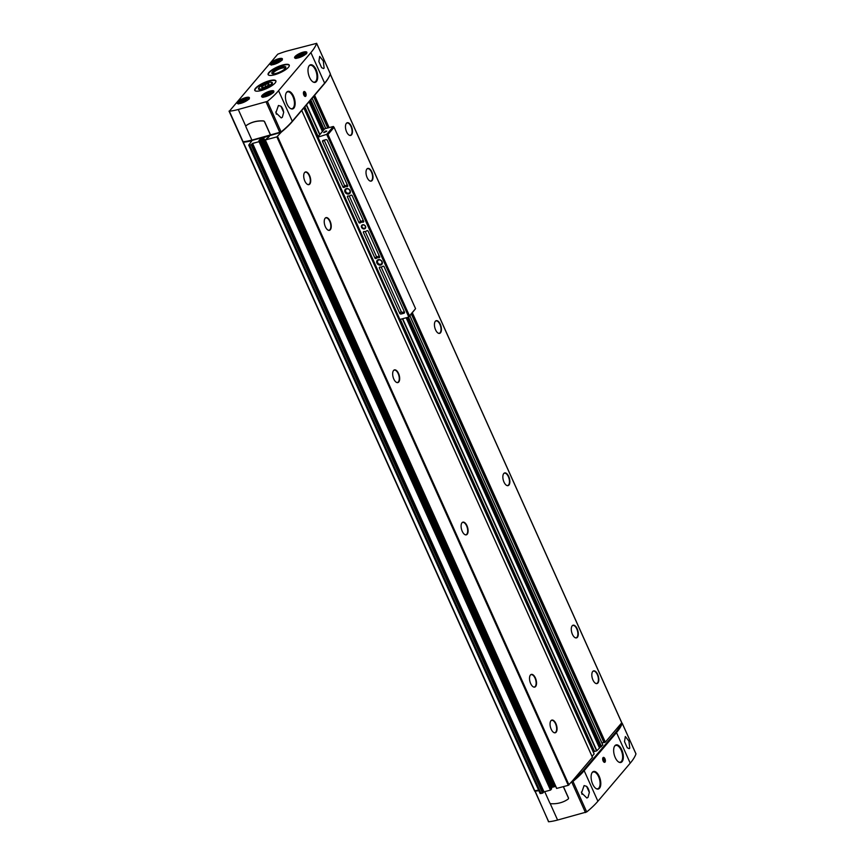 <?xml version="1.0" encoding="UTF-8"?>
<svg xmlns="http://www.w3.org/2000/svg" width="865" height="865" viewBox="0 0 865 865"><rect width="100%" height="100%" fill="white"/><g stroke="black" fill="none" stroke-linecap="round" stroke-linejoin="round"><path stroke-width="1.3" d="M548.453 821.458L534.927 790.664M270.518 135.135L264.582 121.933A1.395 1.157 -139.7 0 0 263.241 120.992A33.011 27.41 -139.7 0 0 246.266 125.555A1.395 1.157 -139.7 0 0 245.974 126.928L251.91 140.141L281.103 131.945A86.878 24.09 -24.2 0 0 292.294 121.241L324.624 83.148A86.878 24.09 -24.2 0 0 330.354 73.914L330.289 73.763M310.892 52.592A86.878 24.09 -24.2 0 0 316.622 43.358L288.132 50.732A32.438 8.996 -24.2 0 0 277.73 54.203L229.355 111.196A32.438 8.996 -24.2 0 0 238.264 109.487L267.372 101.389A86.878 24.09 -24.2 0 0 278.562 90.684L310.892 52.592L324.624 83.148M318.861 61.545L321.618 67.665L323.51 68.573L324.126 68.065L323.283 60.993L319.682 56.409L318.861 61.545M548.378 821.674L548.691 821.75A32.438 8.996 -24.2 0 0 557.601 820.042L586.708 811.943A86.878 24.09 -24.2 0 0 597.899 801.239L630.228 763.157L616.496 732.601A86.878 24.09 -24.2 0 0 622.227 723.356L621.384 723.313M630.228 763.157A86.878 24.09 -24.2 0 0 635.959 753.912L635.894 753.761M624.519 741.64L625.33 736.515L628.931 741.089L629.774 748.171L629.158 748.679L627.266 747.771L624.519 741.64M585.454 812.559L571.722 782.003L572.976 781.398A86.878 24.09 -24.2 0 0 584.167 770.683L616.496 732.601M589.346 792.448L588.005 797.379L586.87 798.027L581.561 792.837L584.091 785.582L586.589 786.328L589.346 792.448A6.369 3.082 -105 0 0 586.589 786.328M283.688 112.353L280.941 106.222L278.443 105.476L275.913 112.731L281.222 117.921L282.358 117.272L283.688 112.353A6.369 3.082 -105 0 0 280.941 106.222M258.905 140.692L260.765 138.67L552.184 787.096L555.222 785.334M554.13 785.971L555.362 785.636M265.231 140L556.606 788.426L568.294 785.323L572.684 780.587A86.878 24.09 -24.2 0 0 583.659 770.066L615.566 732.471A86.878 24.09 -24.2 0 0 621.254 723.367L621.676 722.653M603.954 742.613L411.362 314.071L603.954 742.613L605.327 742.138L621.254 723.367M411.351 314.082L603.867 742.429L601.932 742.949M407.123 317.52L600.245 747.23L602.764 744.97M600.245 747.23L596.861 750.766L594.363 751.523L317.855 137.2L326.689 134.345L408.81 317.066L400.171 319.38M592.536 750.312L593.682 750.009M592.06 756.421L594.114 753.912M592.438 757.318L301.723 110.46L592.438 757.318L572.684 780.587M260.765 138.67L268.583 135.956L267.999 136.648L269.307 136.454L265.187 139.989L276.876 136.886L281.276 132.15A86.878 24.09 -24.2 0 0 292.24 121.63L324.148 84.035A86.878 24.09 -24.2 0 0 328.873 77.18M268.583 135.956L281.049 132.334A86.878 24.09 -24.2 0 0 281.276 132.15M267.999 136.648L268.377 137.546M552.184 787.096L551.254 788.026M243.27 141.73L243.314 142.249A32.438 8.996 -24.2 0 0 251.996 140.638L248.72 145.115L251.153 144.747L252.591 143.406L543.999 791.843L550.464 790.113L551.6 788.869M543.999 791.843L542.571 793.183L540.257 793.227M534.494 790.394L534.732 790.686A32.438 8.996 -24.2 0 0 538.614 790.145M252.591 143.406L259.046 141.676L260.224 140.444L258.884 140.736M243.714 141.687L244.017 141.882A32.438 8.996 -24.2 0 0 252.915 140.162L262.711 137.535M330.322 229.722A6.574 3.179 -105 0 1 328.376 230.252A6.574 3.179 -105 0 1 324.667 224.792A6.574 3.179 -105 0 1 325.143 218.218A6.574 3.179 -105 0 1 330.106 221.17A6.574 3.179 -105 0 1 330.322 229.722M398.754 381.995A6.574 3.179 -105 0 1 396.808 382.514A6.574 3.179 -105 0 1 393.099 377.054A6.574 3.179 -105 0 1 393.575 370.479A6.574 3.179 -105 0 1 398.538 373.431A6.574 3.179 -105 0 1 398.754 381.995M467.187 534.256A6.574 3.179 -105 0 1 465.229 534.775A6.574 3.179 -105 0 1 461.532 529.315A6.574 3.179 -105 0 1 462.007 522.741A6.574 3.179 -105 0 1 466.959 525.693A6.574 3.179 -105 0 1 467.187 534.256M535.608 686.518A6.574 3.179 -105 0 1 533.662 687.037A6.574 3.179 -105 0 1 529.953 681.577A6.574 3.179 -105 0 1 530.429 675.003A6.574 3.179 -105 0 1 535.392 677.955A6.574 3.179 -105 0 1 535.608 686.518M556.141 732.19A6.574 3.179 -105 0 1 554.195 732.709A6.574 3.179 -105 0 1 550.486 727.26A6.574 3.179 -105 0 1 550.962 720.686A6.574 3.179 -105 0 1 555.925 723.637A6.574 3.179 -105 0 1 556.141 732.19M309.8 184.05A6.574 3.179 -105 0 1 307.843 184.569A6.574 3.179 -105 0 1 304.145 179.109A6.574 3.179 -105 0 1 304.621 172.535A6.574 3.179 -105 0 1 309.573 175.498A6.574 3.179 -105 0 1 309.8 184.05M440.523 332.787A6.574 3.179 -105 0 1 438.566 333.306A6.574 3.179 -105 0 1 434.868 327.846A6.574 3.179 -105 0 1 435.333 321.272A6.574 3.179 -105 0 1 440.296 324.224A6.574 3.179 -105 0 1 440.523 332.787M372.091 180.526A6.574 3.179 -105 0 1 370.144 181.044A6.574 3.179 -105 0 1 366.436 175.584A6.574 3.179 -105 0 1 366.911 169.01A6.574 3.179 -105 0 1 371.864 171.962A6.574 3.179 -105 0 1 372.091 180.526M597.91 682.982A6.574 3.179 -105 0 1 595.953 683.501A6.574 3.179 -105 0 1 592.255 678.052A6.574 3.179 -105 0 1 592.73 671.478A6.574 3.179 -105 0 1 597.683 674.43A6.574 3.179 -105 0 1 597.91 682.982M351.558 134.843A6.574 3.179 -105 0 1 349.611 135.362A6.574 3.179 -105 0 1 345.903 129.912A6.574 3.179 -105 0 1 346.378 123.327A6.574 3.179 -105 0 1 351.341 126.29A6.574 3.179 -105 0 1 351.558 134.843M508.944 485.049A6.574 3.179 -105 0 1 506.998 485.568A6.574 3.179 -105 0 1 503.289 480.107A6.574 3.179 -105 0 1 503.765 473.533A6.574 3.179 -105 0 1 508.728 476.485A6.574 3.179 -105 0 1 508.944 485.049M577.377 637.31A6.574 3.179 -105 0 1 575.43 637.829A6.574 3.179 -105 0 1 571.722 632.369A6.574 3.179 -105 0 1 572.198 625.795A6.574 3.179 -105 0 1 577.16 628.747A6.574 3.179 -105 0 1 577.377 637.31M242.849 141.46L243.087 141.752A32.438 8.996 -24.2 0 0 251.877 140.065M274.519 74.79A11.58 3.211 -24.2 0 0 285.093 70.043A11.58 3.211 -24.2 0 0 289.256 65.124A11.58 3.211 -24.2 0 0 277.373 66.94A11.58 3.211 -24.2 0 0 268.128 74.617A11.58 3.211 -24.2 0 0 274.519 74.79M261.154 90.533A11.58 3.211 -24.2 0 0 271.729 85.786A11.58 3.211 -24.2 0 0 275.892 80.867A11.58 3.211 -24.2 0 0 264.009 82.683A11.58 3.211 -24.2 0 0 254.764 90.36A11.58 3.211 -24.2 0 0 261.154 90.533M246.136 125.674A1.395 1.157 40.3 0 1 246.352 125.457A33.011 27.41 40.3 0 1 263.328 120.895A1.395 1.157 40.3 0 1 264.668 121.835L270.604 135.037M305.767 96.199A2.552 1.233 -105 0 1 304.664 96.199A2.552 1.233 -105 0 1 303.561 92.09A2.552 1.233 -105 0 1 305.54 92.609A2.552 1.233 -105 0 1 305.767 96.199M316.428 81.548A9.093 4.401 -105 0 1 313.703 82.261A9.093 4.401 -105 0 1 308.6 74.714A9.093 4.401 -105 0 1 309.238 65.643A9.093 4.401 -105 0 1 316.114 69.676A9.093 4.401 -105 0 1 316.428 81.548M293.873 108.125A9.093 4.401 -105 0 1 291.148 108.828A9.093 4.401 -105 0 1 286.045 101.292A9.093 4.401 -105 0 1 286.683 92.209A9.093 4.401 -105 0 1 293.559 96.253A9.093 4.401 -105 0 1 293.873 108.125M571.624 781.83L572.695 781.279A86.878 24.09 -24.2 0 0 583.886 770.574L615.793 732.979A86.878 24.09 -24.2 0 0 621.535 723.735L621.47 723.594M553.481 786.718L555.59 786.144M535.359 790.621L535.662 790.815A32.438 8.996 -24.2 0 0 538.733 790.405M555.698 786.382L551.74 787.442M534.646 791.118L534.97 791.194A32.438 8.996 -24.2 0 0 538.83 790.642M568.251 798.957A1.395 1.157 -139.7 0 0 568.402 797.692L563.429 786.631M544.712 791.648L549.718 802.785A1.395 1.157 -139.7 0 0 551.059 803.726A33.011 27.41 -139.7 0 0 568.024 799.173A1.395 1.157 -139.7 0 0 568.327 797.79L563.32 786.653M605.035 762.097A2.552 1.233 -105 0 1 603.921 762.087A2.552 1.233 -105 0 1 602.818 757.989A2.552 1.233 -105 0 1 604.808 758.497A2.552 1.233 -105 0 1 605.035 762.097M599.532 788.231A9.093 4.401 -105 0 1 596.796 788.934A9.093 4.401 -105 0 1 591.703 781.398A9.093 4.401 -105 0 1 592.33 772.315A9.093 4.401 -105 0 1 599.207 776.359A9.093 4.401 -105 0 1 599.532 788.231M622.086 761.654A9.093 4.401 -105 0 1 619.351 762.357A9.093 4.401 -105 0 1 614.258 754.821A9.093 4.401 -105 0 1 614.885 745.749A9.093 4.401 -105 0 1 621.762 749.782A9.093 4.401 -105 0 1 622.086 761.654M304.512 172.676A6.369 3.082 -105 0 1 305.259 172.222A6.369 3.082 -105 0 1 309.584 176.59A6.369 3.082 -105 0 1 309.421 183.953A6.369 3.082 -105 0 1 308.567 184.526A6.369 3.082 -105 0 1 307.691 184.504M572.089 625.925A6.369 3.082 -105 0 1 572.846 625.471A6.369 3.082 -105 0 1 577.16 629.85A6.369 3.082 -105 0 1 577.009 637.213A6.369 3.082 -105 0 1 576.144 637.775A6.369 3.082 -105 0 1 575.268 637.765M503.657 473.663A6.369 3.082 -105 0 1 504.414 473.209A6.369 3.082 -105 0 1 508.739 477.588A6.369 3.082 -105 0 1 508.577 484.951A6.369 3.082 -105 0 1 507.723 485.514A6.369 3.082 -105 0 1 506.836 485.503M346.27 123.468A6.369 3.082 -105 0 1 347.027 123.014A6.369 3.082 -105 0 1 351.352 127.382A6.369 3.082 -105 0 1 351.19 134.745A6.369 3.082 -105 0 1 350.336 135.318A6.369 3.082 -105 0 1 349.449 135.297M592.622 671.608A6.369 3.082 -105 0 1 593.368 671.154A6.369 3.082 -105 0 1 597.693 675.533A6.369 3.082 -105 0 1 597.531 682.885A6.369 3.082 -105 0 1 596.677 683.458A6.369 3.082 -105 0 1 595.801 683.437M366.803 169.14A6.369 3.082 -105 0 1 367.56 168.686A6.369 3.082 -105 0 1 371.874 173.065A6.369 3.082 -105 0 1 371.712 180.428A6.369 3.082 -105 0 1 370.858 180.99A6.369 3.082 -105 0 1 369.982 180.98M435.236 321.402A6.369 3.082 -105 0 1 435.982 320.947A6.369 3.082 -105 0 1 440.307 325.327A6.369 3.082 -105 0 1 440.144 332.69A6.369 3.082 -105 0 1 439.29 333.252A6.369 3.082 -105 0 1 438.414 333.241M550.854 720.815A6.369 3.082 -105 0 1 551.611 720.361A6.369 3.082 -105 0 1 555.925 724.74A6.369 3.082 -105 0 1 555.773 732.093A6.369 3.082 -105 0 1 554.908 732.666A6.369 3.082 -105 0 1 554.033 732.644M530.332 675.133A6.369 3.082 -105 0 1 531.078 674.678A6.369 3.082 -105 0 1 535.403 679.057A6.369 3.082 -105 0 1 535.24 686.421A6.369 3.082 -105 0 1 534.386 686.983A6.369 3.082 -105 0 1 533.5 686.972M461.899 522.871A6.369 3.082 -105 0 1 462.645 522.417A6.369 3.082 -105 0 1 466.97 526.796A6.369 3.082 -105 0 1 466.808 534.159A6.369 3.082 -105 0 1 465.954 534.721A6.369 3.082 -105 0 1 465.078 534.711M393.467 370.609A6.369 3.082 -105 0 1 394.224 370.155A6.369 3.082 -105 0 1 398.538 374.534A6.369 3.082 -105 0 1 398.387 381.897A6.369 3.082 -105 0 1 397.522 382.46A6.369 3.082 -105 0 1 396.646 382.449M325.035 218.348A6.369 3.082 -105 0 1 325.791 217.894A6.369 3.082 -105 0 1 330.116 222.273A6.369 3.082 -105 0 1 329.954 229.636A6.369 3.082 -105 0 1 329.1 230.198A6.369 3.082 -105 0 1 328.213 230.187M259.154 87.495A7.623 2.108 -24.2 0 0 259.057 89.463A7.623 2.108 -24.2 0 0 262.711 89.16A7.623 2.108 -24.2 0 0 272.367 83.483A7.623 2.108 -24.2 0 0 270.832 82.251M285.299 68.411A6.628 1.838 -24.2 0 0 285.266 68.324A6.628 1.838 -24.2 0 0 278.465 69.362A6.628 1.838 -24.2 0 0 273.167 73.763A6.628 1.838 -24.2 0 0 273.221 73.839M276.076 73.406A7.623 2.108 -24.2 0 0 285.731 67.74A7.623 2.108 -24.2 0 0 277.957 68.249A7.623 2.108 -24.2 0 0 272.421 73.72A7.623 2.108 -24.2 0 0 276.076 73.406M245.346 101.021L240.448 102.34L244.698 99.551L246.547 99.605L245.346 101.021M278.335 62.15L273.437 63.469L277.697 60.68L279.546 60.734L278.335 62.15M302.826 55.576L297.928 56.895L302.177 54.106L304.026 54.16L302.826 55.576M269.826 94.447L264.928 95.766L269.188 92.977L271.037 93.031L269.826 94.447L269.188 92.977M245.357 101.01L244.698 99.551M242.308 102.384L241.649 100.924M266.798 95.81L266.139 94.339M302.837 55.555L302.177 54.106M299.787 56.939L299.128 55.468M278.346 62.139L277.697 60.68M275.308 63.513L274.648 62.042M286.315 92.76A8.682 4.195 -105 0 1 287.548 91.895A8.682 4.195 -105 0 1 293.451 97.864A8.682 4.195 -105 0 1 293.224 107.898A8.682 4.195 -105 0 1 292.056 108.676L291.959 108.698A8.682 4.195 -105 0 1 290.824 108.698M286.477 92.49A8.682 4.195 -105 0 1 287.45 91.917L287.548 91.895M614.518 746.29A8.682 4.195 -105 0 1 615.761 745.425A8.682 4.195 -105 0 1 621.654 751.393A8.682 4.195 -105 0 1 621.427 761.427A8.682 4.195 -105 0 1 620.259 762.206L620.162 762.227A8.682 4.195 -105 0 1 619.026 762.227M614.68 746.019A8.682 4.195 -105 0 1 615.664 745.446L615.761 745.425M591.963 772.867A8.682 4.195 -105 0 1 593.206 772.002A8.682 4.195 -105 0 1 599.099 777.97A8.682 4.195 -105 0 1 598.883 788.004A8.682 4.195 -105 0 1 597.704 788.772L597.607 788.804A8.682 4.195 -105 0 1 596.482 788.793M592.125 772.596A8.682 4.195 -105 0 1 593.109 772.023L593.206 772.002M308.859 66.183A8.682 4.195 -105 0 1 310.103 65.318A8.682 4.195 -105 0 1 315.995 71.287A8.682 4.195 -105 0 1 315.779 81.321A8.682 4.195 -105 0 1 314.611 82.099L314.514 82.132A8.682 4.195 -105 0 1 313.379 82.121M309.032 65.924A8.682 4.195 -105 0 1 310.005 65.351L310.103 65.318M305.377 95.474A2.065 0.995 -105 0 1 305.334 95.604A2.065 0.995 -105 0 1 305.172 95.896A2.065 0.995 -105 0 1 304.458 96.015M303.474 92.36A2.065 0.995 -105 0 1 304.448 92.274A2.065 0.995 -105 0 1 304.545 92.36M305.291 95.615A1.817 0.876 -105 0 1 303.669 94.015A1.817 0.876 -105 0 1 304.642 92.436A1.817 0.876 -105 0 1 305.432 95.366A1.817 0.876 -105 0 1 305.291 95.615M305.096 95.193L304.729 92.944L304.048 92.847L303.885 93.928L305.096 95.193M304.004 93.139L304.729 92.944M304.112 94.426L305.248 94.112M604.646 761.362A2.065 0.995 -105 0 1 604.603 761.492A2.065 0.995 -105 0 1 604.44 761.784A2.065 0.995 -105 0 1 603.727 761.903M602.743 758.248A2.065 0.995 -105 0 1 603.705 758.162A2.065 0.995 -105 0 1 603.813 758.259M604.548 761.514A1.817 0.876 -105 0 1 602.927 759.913A1.817 0.876 -105 0 1 603.911 758.324A1.817 0.876 -105 0 1 604.7 761.254A1.817 0.876 -105 0 1 604.548 761.514M604.365 761.092L604.516 760.011L603.305 758.746L603.154 759.827L604.365 761.092M603.262 759.027L603.986 758.843M603.37 760.313L604.516 760.011M333.382 126.485L326.721 134.334L327.976 134.508L334.074 127.328L333.371 126.474L324.732 128.799L318.05 136.67L304.718 106.936M379.713 267.047A5.212 4.325 -139.7 0 0 383.076 266.139L383.963 266.42L404.442 311.984A1.157 0.962 -139.7 0 1 403.912 313.26L401.155 314.006A1.157 0.962 -139.7 0 1 399.716 313.249L379.248 267.696L379.713 267.047M380.719 265.058A3.071 2.552 -139.7 0 0 381.151 260.419A3.071 2.552 -139.7 0 0 376.653 261.619A3.071 2.552 -139.7 0 0 380.719 265.058M348.779 193.998A3.071 2.552 -139.7 0 0 349.211 189.359A3.071 2.552 -139.7 0 0 344.724 190.57A3.071 2.552 -139.7 0 0 348.779 193.998M364.446 228.868A2.314 1.925 -139.7 0 0 364.781 225.365A2.314 1.925 -139.7 0 0 361.386 226.284A2.314 1.925 -139.7 0 0 364.446 228.868M325.9 139.676L323.142 140.422A1.157 0.962 -139.7 0 0 322.623 141.698L343.091 187.262L343.978 187.543A5.212 4.325 -139.7 0 1 347.352 186.635L347.817 185.986L327.338 140.433A1.157 0.962 -139.7 0 0 325.9 139.676M367.993 230.901L367.106 230.609A5.212 4.325 -139.7 0 1 363.743 231.517L363.278 232.166L375.032 258.311L375.918 258.603A5.212 4.325 -139.7 0 1 379.281 257.694L379.746 257.046L367.993 230.901M347.773 195.987A5.212 4.325 -139.7 0 0 351.147 195.079L352.033 195.371L363.776 221.516L363.311 222.164A5.212 4.325 -139.7 0 0 359.948 223.073L359.062 222.781L347.308 196.636L347.773 195.987M318.125 139.719L318.893 139.514M396.905 313.087L396.138 313.292M327.976 134.508L409.48 315.844L408.81 317.066M409.48 315.844L415.568 308.664L334.074 127.328M408.831 317.044L415.568 308.664M411.037 346.454L412.01 345.308M317.563 138.465L318.125 137.794M325.813 130.983L326.765 131.156L323.726 132.529L325.813 130.983M364.435 228.295A1.881 1.557 -139.7 0 0 364.706 225.462A1.881 1.557 -139.7 0 0 362.349 227.484A1.881 1.557 -139.7 0 0 364.435 228.295M348.757 193.176A2.433 2.022 -139.7 0 0 349.103 189.5A2.433 2.022 -139.7 0 0 346.054 192.127A2.433 2.022 -139.7 0 0 348.757 193.176M380.687 264.225A2.433 2.022 -139.7 0 0 381.043 260.56A2.433 2.022 -139.7 0 0 377.994 263.176A2.433 2.022 -139.7 0 0 380.687 264.225M324.007 132.55L326.592 131.383M381.173 267.015L401.176 311.53A1.157 0.962 -139.7 0 0 402.614 312.276L404.366 311.811M324.159 140.152L344.551 185.532L345.438 185.824L343.978 187.543M347.341 184.937A5.212 4.325 -139.7 0 0 345.438 185.824M365.214 231.496L376.491 256.591L377.378 256.873L375.918 258.603M379.281 255.997A5.212 4.325 -139.7 0 0 377.378 256.873M363.311 220.467A5.212 4.325 -139.7 0 0 361.408 221.353L359.948 223.073M349.244 195.966L360.521 221.062L361.408 221.353M597.704 788.772A8.682 4.195 -105 0 1 596.201 788.653M292.056 108.676A8.682 4.195 -105 0 1 290.554 108.547M620.259 762.206A8.682 4.195 -105 0 1 618.756 762.076M314.611 82.099A8.682 4.195 -105 0 1 313.108 81.97M267.869 82.618A7.039 1.957 155.8 0 1 271.242 82.337A7.039 1.957 155.8 0 1 266.128 87.397A7.039 1.957 155.8 0 1 258.949 87.862A7.039 1.957 155.8 0 1 267.869 82.618M266.788 83.894A4.055 1.125 155.8 0 1 269.004 84.316A4.055 1.125 155.8 0 1 266.204 86.446A4.055 1.125 155.8 0 1 262.344 87.57A4.055 1.125 155.8 0 1 261.922 87.506A4.055 1.125 155.8 0 1 262.668 85.84A4.055 1.125 155.8 0 1 266.788 83.894M268.734 84.738L268.291 83.721L264.895 84.629L261.954 86.565L262.398 87.581L261.954 86.565M265.804 86.63L264.895 84.629M316.622 43.358L330.354 73.914M635.959 753.912L622.227 723.356M597.899 801.239L584.167 770.683M586.708 811.943L572.976 781.398M267.372 101.389L281.103 131.945M278.562 90.684L292.294 121.241M243.314 142.249L534.732 790.686M249.682 145.136L541.101 793.573M251.153 144.747L542.571 793.183M251.434 144.596L542.842 793.032M252.31 143.558L543.728 791.994M259.046 141.676L550.464 790.113M259.327 141.525L550.745 789.961M260.203 140.487L551.621 788.923M260.495 138.822L551.913 787.247M261.846 138.378L553.265 786.815M262.127 138.227L553.546 786.663M263.111 137.427L554.422 785.625M263.425 137.351L554.703 785.474M268.031 136.702L268.399 137.524M268.118 136.692L268.453 137.449M265.317 139.989L556.736 788.426M276.876 136.886L568.294 785.323M277.568 136.508L568.986 784.944M594.158 753.923L303.853 107.952L594.147 753.966M304.826 106.806L318.179 136.519M400.344 319.336L594.579 751.523M306.329 105.033L319.682 134.745M402.398 318.785L596.601 750.917M306.545 104.784L319.899 134.497M402.69 318.709L596.861 750.766M309.075 101.8L322.429 131.523M406.139 317.779L599.391 747.793M309.789 100.956L323.142 130.669M310.654 99.94L324.007 129.653M408.302 317.206L601.337 746.744M310.795 99.767L324.159 129.48M408.496 317.152L601.51 746.625M312.114 98.221L325.727 128.528M409.891 315.801L602.818 745.089M327.727 127.988L313.573 96.502L327.727 127.998M313.595 96.469L327.759 127.988M313.66 96.404L327.846 127.966M411.437 313.984L604.084 742.624M314.157 95.81L328.527 127.782M411.945 313.389L604.765 742.44M314.611 95.269L329.143 127.609M412.4 312.849L605.327 742.138M330.322 74.358L621.74 722.794M273.837 64.443A6.715 1.86 -24.2 0 0 282.39 58.842A6.715 1.86 -24.2 0 0 272.551 61.491A6.715 1.86 -24.2 0 0 273.837 64.443M298.328 57.869A6.715 1.86 -24.2 0 0 306.88 52.268A6.715 1.86 -24.2 0 0 297.041 54.906A6.715 1.86 -24.2 0 0 298.328 57.869M265.328 96.739A6.715 1.86 -24.2 0 0 273.881 91.139A6.715 1.86 -24.2 0 0 264.041 93.788A6.715 1.86 -24.2 0 0 265.328 96.739M240.848 103.313A6.715 1.86 -24.2 0 0 249.401 97.713A6.715 1.86 -24.2 0 0 239.562 100.362A6.715 1.86 -24.2 0 0 240.848 103.313M266.117 102.005L279.849 132.561M238.264 109.487L245.855 126.377M229.355 111.196L243.087 141.752M548.691 821.75L534.97 791.194M557.601 820.042L550.064 803.282M275.784 111.931A6.369 3.082 -105 0 1 276.335 114.202M581.431 792.037A6.369 3.082 -105 0 1 581.983 794.308M275.967 81.353A11.472 3.179 -24.2 0 0 264.16 83.018A11.472 3.179 -24.2 0 0 255.067 90.739M275.935 80.975A11.58 3.211 -24.2 0 0 264.095 82.889A11.58 3.211 -24.2 0 0 254.807 90.457M289.332 65.599A11.472 3.179 -24.2 0 0 277.524 67.275A11.472 3.179 -24.2 0 0 268.431 74.996M289.299 65.221A11.58 3.211 -24.2 0 0 277.46 67.146A11.58 3.211 -24.2 0 0 268.172 74.714M249.217 98.156A6.369 1.762 -24.2 0 0 242.687 99.161A6.369 1.762 -24.2 0 0 237.594 103.378L240.892 103.292C247.109 100.589 249.877 98.88 249.217 98.156M273.697 91.582A6.369 1.762 -24.2 0 0 267.166 92.587A6.369 1.762 -24.2 0 0 262.073 96.804L265.382 96.718C271.588 94.015 274.367 92.306 273.697 91.582M306.697 52.711A6.369 1.762 -24.2 0 0 300.155 53.706A6.369 1.762 -24.2 0 0 295.073 57.933L298.371 57.836C304.588 55.144 307.356 53.435 306.697 52.711M282.206 59.285A6.369 1.762 -24.2 0 0 275.675 60.28A6.369 1.762 -24.2 0 0 270.594 64.507L273.891 64.41C280.098 61.718 282.877 60.009 282.206 59.285M247.217 100.383A5.093 1.416 -24.2 0 0 246.363 98.588A5.093 1.416 -24.2 0 0 239.81 101.529A5.093 1.416 -24.2 0 0 240.589 103.367M280.206 61.512A5.093 1.416 -24.2 0 0 279.363 59.707A5.093 1.416 -24.2 0 0 272.799 62.658A5.093 1.416 -24.2 0 0 273.589 64.497M304.696 54.938A5.093 1.416 -24.2 0 0 303.842 53.133A5.093 1.416 -24.2 0 0 297.29 56.084A5.093 1.416 -24.2 0 0 298.068 57.912M271.697 93.809A5.093 1.416 -24.2 0 0 270.853 92.014A5.093 1.416 -24.2 0 0 264.29 94.955A5.093 1.416 -24.2 0 0 265.079 96.793M317.909 137.027L399.771 319.174M404.539 312.525L403.912 313.26M402.614 312.276L401.155 314.006M401.176 311.53L399.716 313.249M379.789 267.047L379.248 267.696M323.867 140.227L322.623 141.698M344.551 185.532L343.091 187.262M347.838 186.062L347.352 186.635M363.819 231.528L363.278 232.166M376.491 256.591L375.032 258.311M379.778 257.11L379.281 257.694M363.808 221.591L363.311 222.164M360.521 221.062L359.062 222.781M347.849 195.998L347.308 196.636M243 142.174L534.419 790.599M248.72 145.115L540.138 793.551M260.224 140.444L551.643 788.88M265.187 139.989L556.606 788.426M301.744 110.439L592.449 757.275M304.685 106.968L318.039 136.702M400.138 319.369L594.363 751.523M312.157 98.177L325.791 128.517M409.934 315.747L602.851 745.003M330.354 74.26L621.773 722.686M316.622 43.272L330.354 73.817M229.041 111.12L242.773 141.665M635.959 753.826L622.227 723.27M249.055 99.205C249.553 98.253 247.963 98.221 244.287 99.097C238.794 101.929 236.859 103.551 238.491 103.951M282.044 60.334C282.541 59.382 280.963 59.35 277.287 60.226C271.794 63.059 269.858 64.68 271.48 65.08M306.534 53.76C307.032 52.808 305.442 52.776 301.766 53.652C296.273 56.485 294.338 58.106 295.971 58.506M273.535 92.631C274.032 91.679 272.443 91.647 268.777 92.523C263.284 95.355 261.349 96.977 262.971 97.377M317.855 137.2L399.565 318.99M258.949 87.862L258.646 88.554M271.242 82.337L271.956 82.575"/></g></svg>

